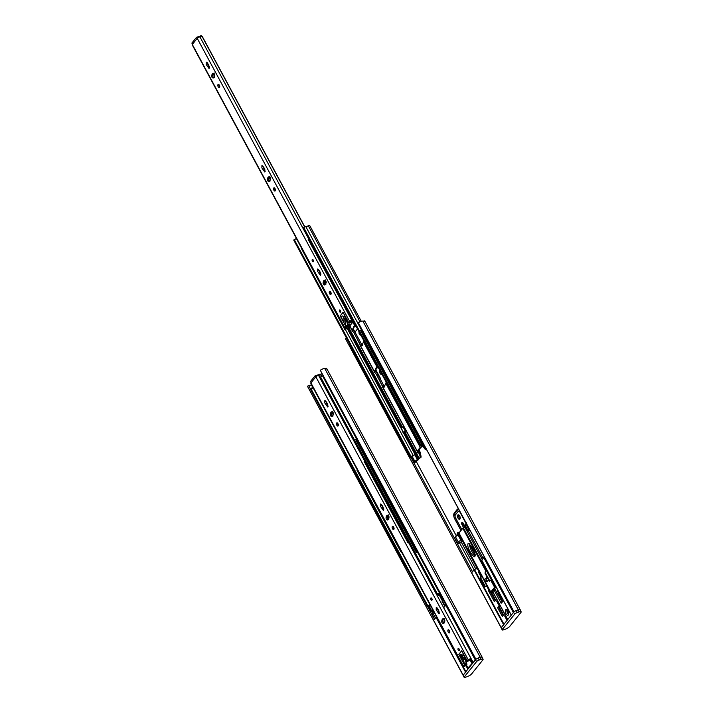 <?xml version="1.0" encoding="UTF-8"?>
<svg xmlns="http://www.w3.org/2000/svg" width="713" height="713" viewBox="0 0 713 713"><rect width="100%" height="100%" fill="white"/><g stroke="black" fill="none" stroke-linecap="round" stroke-linejoin="round"><path stroke-width="1.07" d="M351.741 320.244A1.774 0.463 151.7 0 0 349.709 321.518L348.737 322.722L343.096 312.249L340.19 315.877L345.832 326.349L344.789 327.65A1.774 0.463 151.7 0 0 344.673 327.98A1.774 0.463 151.7 0 0 346.429 327.57A1.863 0.49 -28.3 0 1 348.211 327.035L349.049 326.492M308.791 239.06L199.943 36.916A1.774 0.463 151.7 0 0 198.508 37.406A1.774 0.463 151.7 0 0 197.225 38.342L192.314 44.464A1.774 0.463 151.7 0 0 192.198 44.803L344.673 327.98M339.504 310.084A1.221 0.615 70.9 0 1 339.664 309.968A1.221 0.615 70.9 0 1 340.645 310.921A1.221 0.615 70.9 0 1 340.457 312.267A1.221 0.615 70.9 0 1 339.54 311.492A1.221 0.615 70.9 0 1 339.504 310.084M206.182 64.491L206.226 62.111C208.446 63.751 209.381 65.89 209.061 68.519L206.182 64.491M269.033 181.387C270.423 181.271 271.305 176.557 268.801 176.824C267.411 176.94 266.519 181.655 269.033 181.387L268.81 181.557M261.876 167.938L261.929 165.559C264.14 167.198 265.084 169.338 264.755 171.967L261.876 167.938M219.551 87.423A1.676 0.847 70.9 0 1 219.328 87.583A1.676 0.847 70.9 0 1 218.071 86.523A1.676 0.847 70.9 0 1 218.018 84.58A1.676 0.847 70.9 0 1 218.231 84.419A1.676 0.847 70.9 0 1 219.488 85.48A1.676 0.847 70.9 0 1 219.551 87.423M213.33 77.94C214.72 77.824 215.611 73.109 213.098 73.377C211.708 73.492 210.816 78.207 213.33 77.94L213.107 78.109M324.727 284.835C326.117 284.719 327.009 280.004 324.495 280.262C323.105 280.378 322.214 285.093 324.727 284.835L324.504 284.995M330.948 294.317A1.676 0.847 70.9 0 1 330.734 294.478A1.676 0.847 70.9 0 1 329.477 293.408A1.676 0.847 70.9 0 1 329.415 291.474A1.676 0.847 70.9 0 1 329.638 291.314A1.676 0.847 70.9 0 1 330.894 292.375A1.676 0.847 70.9 0 1 330.948 294.317M317.579 271.386L317.633 269.006C319.843 270.646 320.788 272.776 320.458 275.405L317.579 271.386M313.372 261.671A1.221 0.615 70.9 0 1 313.212 261.787A1.221 0.615 70.9 0 1 312.294 261.011A1.221 0.615 70.9 0 1 312.258 259.594A1.221 0.615 70.9 0 1 312.41 259.479A1.221 0.615 70.9 0 1 313.328 260.254A1.221 0.615 70.9 0 1 313.372 261.671M275.254 190.87A1.676 0.847 70.9 0 1 275.031 191.031A1.676 0.847 70.9 0 1 273.774 189.97A1.676 0.847 70.9 0 1 273.721 188.027A1.676 0.847 70.9 0 1 273.935 187.867A1.676 0.847 70.9 0 1 275.191 188.927A1.676 0.847 70.9 0 1 275.254 190.87M348.933 326.313A3.529 0.927 151.7 0 0 346.277 327.249L346.919 325.948M348.737 322.722L351.438 320.805A3.529 0.927 151.7 0 0 352.926 320.422M340.475 310.547A1.221 0.615 -109.1 0 0 340.743 311.305M206.93 62.343L209.462 67.904M270.138 181.013C267.625 181.271 268.507 176.557 269.897 176.441M262.625 165.79L265.165 171.352M218.936 84.66A1.676 0.847 -109.1 0 0 219.729 86.959M214.435 77.565C211.921 77.824 212.813 73.109 214.203 72.993M325.832 284.451C323.319 284.71 324.21 279.995 325.6 279.879M331.073 292.9L330.351 291.564A1.676 0.847 -109.1 0 0 331.135 293.854M320.823 273.863L318.328 269.238L320.859 274.799M313.23 260.067A1.221 0.615 -109.1 0 0 313.497 260.824M274.639 188.107A1.676 0.847 -109.1 0 0 275.432 190.407M345.832 326.349L346.955 325.93L345.841 326.322L340.27 315.975L343.131 312.419L346.206 318.604A3.806 1.934 -109.1 0 0 344.45 316.759L342.819 316.1A2.21 1.123 -109.1 0 0 342.249 316.037A2.21 1.123 -109.1 0 0 341.777 317.98A2.21 1.123 -109.1 0 0 343.131 320.137L344.958 321.287L345.841 326.322M304.647 226.921L201.931 36.14A1.863 0.49 -28.3 0 1 199.943 36.916M275.254 189.079L274.87 188.375M270.28 179.836L269.033 177.519M265.031 170.086L262.821 165.986M219.551 85.631L219.176 84.927M214.577 76.389L213.33 74.072L214.586 76.371M209.328 66.639L207.118 62.539M202.198 36.31L201.253 35.668L196.485 37.326L197.109 38.484L192.492 44.251L191.859 43.083L196.485 37.326M304.79 226.841L202.18 36.283L304.799 226.841M518.342 609.882L362.899 321.18A3.298 0.865 151.7 0 0 358.389 322.82L513.913 611.914M363.808 322.116L364.664 320.859L362.899 321.18M458.735 514.92A2.362 1.194 -109.1 0 0 458.833 517.068A2.362 1.194 -109.1 0 0 460.081 518.814M461.783 529.554L455.857 518.547A4.563 2.317 70.9 0 1 455.438 517.638M455.179 516.907A4.563 2.317 70.9 0 1 455.402 512.638L458.254 509.073A4.563 2.317 70.9 0 1 458.352 508.975M420.144 452.229L418.87 449.85M380.555 378.683L375.582 369.459M380.902 372.391A2.362 1.194 -109.1 0 0 381.428 373.354M464.653 527.201A1.676 0.847 70.9 0 1 464.466 526.889L463.102 524.367A1.676 0.847 70.9 0 1 462.755 522.665M456.418 536.051L416.223 461.409M357.516 328.96L354.985 332.124M457.782 515.053A2.362 1.194 70.9 0 1 458.085 514.831A2.362 1.194 70.9 0 1 459.992 516.667A2.362 1.194 70.9 0 1 459.635 519.287A2.362 1.194 70.9 0 1 457.862 517.79A2.362 1.194 70.9 0 1 457.782 515.053M458.432 508.984A4.563 2.317 -109.1 0 0 457.746 509.02A4.563 2.317 -109.1 0 0 457.158 509.456L454.297 513.021A4.563 2.317 -109.1 0 0 454.751 518.93L460.999 530.525M461.819 529.509L455.571 517.914A2.282 1.159 70.9 0 1 455.34 514.955L458.201 511.399A2.282 1.159 70.9 0 1 458.495 511.176A2.282 1.159 70.9 0 1 460.054 512.317L465.589 522.593M421.419 446.81A1.676 0.847 70.9 0 1 421.026 447.363A1.676 0.847 70.9 0 1 420.848 447.381M419.877 453.406A1.141 0.579 -109.1 0 0 419.939 453.388A1.141 0.579 -109.1 0 0 419.975 451.801L418.905 449.814M380.394 379.833A1.141 0.579 -109.1 0 0 380.377 378.264L375.599 369.387M362.614 345.279L362.418 344.905A1.141 0.579 -109.1 0 0 361.634 344.334A1.141 0.579 -109.1 0 0 361.607 344.343M381.927 374.28A2.362 1.194 70.9 0 1 381.651 374.468A2.362 1.194 70.9 0 1 379.904 373.006A2.362 1.194 70.9 0 1 379.771 370.279M360.742 334.941A1.711 0.865 70.9 0 1 360.555 335.057A1.711 0.865 70.9 0 1 359.29 334.014A1.711 0.865 70.9 0 1 359.174 332.035M464.929 527.103A1.676 0.847 -109.1 0 0 464.555 525.784L463.2 523.262A1.676 0.847 -109.1 0 0 462.051 522.424A1.676 0.847 -109.1 0 0 462.006 524.75L463.361 527.272A1.676 0.847 -109.1 0 0 463.557 527.584M517.674 610.105A3.298 0.865 151.7 0 0 515.303 611.014M514.608 611.406A3.298 0.865 151.7 0 0 513.993 611.816L513.85 611.914M504.046 624.41L501.159 627.814A3.298 0.865 151.7 0 0 501.168 627.823M513.993 611.816L358.389 322.82M472.461 571.666L411.018 457.55L472.461 571.674M346.563 338.194L345.52 338.773L501.132 627.77M412.524 456.347A1.791 0.472 151.7 0 0 411.757 456.881L410.492 457.336L410.064 457.898L411.33 457.443A1.791 0.472 151.7 0 0 411.348 457.514A1.791 0.472 151.7 0 0 411.847 457.586L414.814 462.398A3.03 0.793 151.7 0 0 415.18 462.265A4.848 1.266 -28.3 0 1 415.314 462.202L415.937 461.766A131.994 34.58 151.7 0 0 416.659 460.856A5.419 1.417 -28.3 0 1 416.784 460.714L418.014 460.072A3.28 0.856 151.7 0 0 417.283 460.081L417.185 460.135A4.706 1.23 151.7 0 0 415.421 461.801L414.993 461.962A4.839 1.266 -28.3 0 1 417.934 459.582L421.035 457.247C421.169 455.83 420.572 454.128 419.262 452.14L418.183 450.714L421.16 446.998L422.854 445.999M410.064 457.898L349.147 344.753L349.753 344.121M410.492 457.336L349.566 344.192M423.023 443.433A1.791 0.472 -28.3 0 1 422.72 443.334A1.791 0.472 -28.3 0 1 422.711 443.228L421.481 443.638L360.564 330.493L361.856 329.638M421.481 443.638L421.98 443.049L361.063 329.905M421.98 443.049L422.782 442.782M466.231 522.513C465.491 523.119 465.58 523.36 466.498 523.226M483.129 558.377L468.209 530.677M482.246 559.473L464.84 527.139L463.29 527.673L495.072 586.701L495.811 586.442L495.072 586.701L463.29 527.673L458.504 533.636L480.883 575.213L458.504 533.636L458.976 533.048L490.758 592.075L490.286 592.663L495.072 586.701L494.59 587.298L491.061 580.739M481.239 574.767L480.589 578.76L484.947 586.844L486.801 586.202L490.286 592.663L481.239 574.767L480.945 578.323L485.295 586.407L487.157 585.765M496.043 586.879L491.836 592.129L490.286 592.663L492.835 591.781M469.181 543.458C469.947 548.163 471.899 552.388 475.045 556.113M486.079 581.425A1.595 0.811 -109.1 0 0 486.97 581.897A7.388 3.752 -109.1 0 0 488.45 579.607M486.917 576.755L486.409 578.332M474.51 552.53C472.719 548.172 470.633 545.097 468.254 543.297C466.124 546.301 471.881 555.641 474.421 556.808C475.419 556.078 475.446 554.652 474.51 552.53M497.344 600.15L496.622 601.059L499.617 606.611L500.588 606.184M507.718 610.319A3.039 1.542 -109.1 0 0 508.832 613.545M499.617 606.611L500.339 605.711M505.383 615.087L504.661 615.987L507.041 620.408M506.996 609.642A3.039 1.542 -109.1 0 0 508.69 614.517A3.039 1.542 -109.1 0 1 506.996 609.642M490.776 592.494L495.116 600.551L494.314 601.549L488.218 590.23L488.672 589.669M491.4 592.28L495.731 600.328L495.116 600.551M495.731 600.328L494.314 601.549M471.587 572.806L474.457 569.455L503.957 624.24M477.264 568.484L474.457 569.455M505.276 615.221L500.481 606.317M497.237 600.284L493.066 592.548M480.785 576.425L478.575 572.325L479.029 571.764M497.808 590.15L497.255 590.337L502.095 600.667L502.005 601.692L494.653 588.617M497.54 589.66L497.255 590.337M491.462 592.262L491.925 593.127L492.906 591.915M493.173 592.414L491.925 593.127M494.457 590.792L490.758 592.075M469.109 543.68L475.197 554.981M519.144 611.897L517.29 612.538A2.282 0.597 151.7 0 0 514.617 614.205L502.38 629.454A2.282 0.597 151.7 0 0 502.228 629.891A2.282 0.597 151.7 0 0 503.423 629.829L505.276 629.187A3.806 0.998 151.7 0 0 509.733 626.415L520.882 612.52A3.806 0.998 151.7 0 0 521.141 611.79A3.806 0.998 151.7 0 0 519.144 611.897L518.101 609.963L516.248 610.604L517.29 612.538M502.228 629.891L501.186 627.957A2.282 0.597 -28.3 0 1 501.337 627.52L513.574 612.262A2.282 0.597 -28.3 0 1 516.248 610.604M518.101 609.963A3.806 0.998 -28.3 0 1 520.098 609.847L521.141 611.79M485.009 578.885A1.408 0.713 -109.1 0 0 485.054 580.516A1.408 0.713 -109.1 0 0 486.114 581.416A1.408 0.713 -109.1 0 0 486.293 581.282A1.408 0.713 -109.1 0 0 486.248 579.651A1.408 0.713 -109.1 0 0 485.188 578.751A1.408 0.713 -109.1 0 0 485.009 578.885M456.703 535.864L457.238 533.725C457.773 532.745 457.906 532.923 457.639 534.26L457.113 535.641M457.728 534.233L457.639 534.26C457.906 532.923 457.773 532.745 457.238 533.725M458.664 533.948L457.639 534.26M459.119 534.795L457.149 535.472M466.302 523.609L465.019 524.964A2.282 0.597 151.7 0 0 464.867 525.401L467.648 530.57A2.282 0.597 151.7 0 0 468.842 530.508L469.831 530.169M469.092 528.788L467.799 530.133A2.282 0.597 151.7 0 0 467.648 530.57M497.585 607.628L502.353 616.478L503.155 615.479L498.387 606.62L497.585 607.628M503.155 615.479L502.353 616.478M503.779 615.266L499.011 606.406L498.387 606.62M461.026 541.916L459.413 542.629L503.601 624.686M485.295 570.017L462.808 528.271L465.651 526.854M496.007 586.808L494.59 587.298M492.638 591.425L507.763 619.508M502.344 602.03L502.897 601.344M503.458 600.649L501.177 603.269L493.833 589.633M505.677 609.767A3.039 1.542 70.9 0 1 506.07 609.472A3.039 1.542 70.9 0 1 508.36 611.406A3.039 1.542 70.9 0 1 508.458 614.936A3.039 1.542 70.9 0 1 508.066 615.23A3.039 1.542 70.9 0 1 505.775 613.296A3.039 1.542 70.9 0 1 505.677 609.767M491.587 580.239L485.669 569.241L485.384 572.797L489.733 580.881L491.587 580.239L489.733 580.881M485.669 569.241L485.027 573.243L489.376 581.318M485.027 573.243L485.384 572.797M454.671 538.003L455.491 536.836A2.282 0.597 -28.3 0 1 458.165 535.169L459.145 534.83M459.6 542.976A1.872 0.49 -28.3 0 1 457.791 543.395A1.872 0.49 -28.3 0 1 457.826 543.163L458.281 542.005A2.282 0.597 -28.3 0 1 460.955 540.347L461.926 540.008M462.675 541.39L461.177 541.898M481.756 560.231L483.762 557.575L513.351 612.529L511.274 615.167M483.762 557.575L484.403 557.236M426.472 449.645L426.24 449.939C425.037 449.377 423.994 448.103 423.103 446.115L423.54 445.197L420.242 447.318L417.265 451.026L418.094 451.989L415.1 454.52A1.943 0.508 -28.3 0 1 414.752 454.725L417.363 459.573A5.143 1.346 151.7 0 0 414.948 461.543A4.688 1.23 151.7 0 0 414.44 462.398M417.836 451.436L418.344 452.452C419.663 454.439 420.251 456.151 420.117 457.568L417.711 459.377A1.943 0.508 -28.3 0 1 417.363 459.573M414.752 454.725A5.143 1.346 151.7 0 0 412.337 456.694L414.948 461.543M412.337 456.694A4.688 1.23 151.7 0 0 411.829 457.55L414.449 462.416M412.782 456.213A1.987 0.517 -28.3 0 0 412.007 456.659L410.599 456.855L413.094 455.286A1.943 0.508 -28.3 0 0 415.1 454.52L419.119 451.498L418.415 450.42M403.291 432.007L400.991 427.738L402.997 432.381L405.412 431.276L403.112 427.007L400.991 427.738M405.118 431.641L402.997 432.381M303.64 228.891L309.041 238.98M423.076 443.334A5.143 1.346 151.7 0 0 422.925 444.065L425.536 448.914A5.143 1.346 151.7 0 0 425.768 449.101L426.178 449.092M425.688 448.183A5.143 1.346 151.7 0 0 425.536 448.914M386.41 381.678L384.164 387.123L382.845 387.106L376.482 374.334L374.708 372.48L360.118 345.377M417.408 451.4L382.355 386.294M375.252 373.104L374.468 371.553L376.206 367.721L379.022 367.961M376.687 367.623L375.386 371.241L376.945 372.828L383.817 385.59L383.665 386.642L384.601 386.901M354.406 326.242L353.104 329.861L354.664 331.456L361.536 344.21L361.384 345.261L362.329 345.529M364.129 340.306L361.892 345.743L360.564 345.725L354.138 332.846L352.436 331.099L349.628 325.886M374.468 371.553L360.074 344.914M405.822 430.768L403.95 426.784M405.171 431.579L405.982 430.563M403.692 426.294L403.112 427.007M418.174 451.828L419.119 451.498M413.522 455.58A3.28 0.856 151.7 0 0 411.553 456.587L412.23 455.874A3.922 1.025 151.7 0 0 413.62 455.5M422.889 443.949A3.859 1.007 151.7 0 0 421.231 444.645L421.633 444.021A3.28 0.856 151.7 0 0 422.88 443.914M422.987 443.504A1.987 0.517 -28.3 0 1 422.595 443.468L420.536 444.466L420.091 445.17L421.463 444.85A1.943 0.508 -28.3 0 1 423.032 444.261M361.295 321.313L309.62 225.335L308.266 225.7A1.987 0.517 -28.3 0 1 305.797 226.556L303.747 227.554L303.515 228.338M296.421 238.374A1.943 0.508 -28.3 0 1 296.296 238.374L293.952 240.21M422.88 446.008L421.998 446.186L421.321 444.921M352.971 331.723L352.195 330.181L353.924 326.34L356.741 326.59M360.029 321.839L308.266 225.7M361.384 329.798L305.797 226.556M420.536 444.466L303.747 227.554M420.153 444.948L303.355 228.035M413.094 455.286L345.261 329.308M301.483 247.999L296.296 238.374M410.982 456.373L294.193 239.461M410.599 456.855L293.809 239.942M403.21 427.194L403.79 426.989M350.038 326.661L348.844 327.891L344.923 329.308L301.198 248.106L344.798 329.477L348.719 328.051L350.136 326.83M352.792 320.173L351.928 320.583L308.203 239.381L309.068 238.971M351.928 320.583L352.846 320.28M333.586 284.505L332.65 282.767M329.148 276.261L328.212 274.523M324.745 268.079L323.809 266.341M320.306 259.835L319.371 258.097M314.959 249.924L315.895 251.662M310.52 241.68L311.456 243.418M352.07 320.404L308.346 239.203M351.268 317.347L350.333 315.609M346.83 309.103L345.894 307.365M342.427 300.922L341.491 299.184M337.989 292.678L337.053 290.94M353.425 321.358L352.543 320.556M353.078 321.545L349.058 326.313L349.958 326.501M326.26 282.66L325.146 280.441M349.022 326.367L348.559 325.502M331.108 293.096L330.324 291.635M325.886 283.391L324.638 281.074M320.85 274.042L318.31 269.327M349.851 326.304L349.352 326.233M349.388 326.304L353.47 321.438M325.467 280.378L326.224 281.92M345.306 317.356L346.224 318.631M348.96 322.802L349.165 324.745L346.759 326.189M346.028 325.627L347.641 325.075L347.596 325.583L347.98 324.727L346.491 319.798L344.691 318.952L345.93 318.524A1.524 0.775 -109.1 0 1 345.003 317.089M349.807 322.356L348.702 322.757M349.914 322.472L348.55 322.944M351.375 320.814L351.75 321.518L351.197 322.053M351.75 321.518L350.021 322.116M344.691 318.952A1.524 0.775 70.9 0 1 343.88 317.873A1.524 0.775 70.9 0 1 343.773 316.483M347.641 325.075L346.571 320.725L344.736 319.584A2.21 1.123 70.9 0 1 343.327 316.305M405.679 566.14L405.064 566.773L405.857 566.487M405.064 566.773L344.147 453.628L344.753 453.005M405.492 566.211L344.566 453.067M311.421 388.442L310.119 388.318M313.167 387.631L312.062 387.551M443.477 598.412C442.737 599.027 442.826 599.259 443.744 599.125M418.121 552.299A1.791 0.472 -28.3 0 1 417.72 552.21A1.791 0.472 -28.3 0 1 417.702 552.103L416.481 552.513L355.564 439.368L356.856 438.513M416.481 552.513L416.98 551.924L356.063 438.78M416.98 551.924L417.782 551.657M466.079 664.4L468.004 667.974L467.532 668.571L468.735 668.152L467.532 668.571L465.411 664.632L467.532 668.571L473.058 662.35L472.318 662.609L470.241 658.75L472.318 662.609L471.837 663.197L469.769 659.356M464.288 657.76A7.388 3.752 -109.1 0 0 464.921 657.234M444.796 620.167L444.76 621.495M448.949 630.051L449.707 631.442M432.827 609.856A5.143 1.346 151.7 0 0 431.739 610.898A4.688 1.23 151.7 0 0 431.231 611.745L431.606 611.745A3.03 0.793 151.7 0 0 431.98 611.611A4.848 1.266 -28.3 0 1 432.105 611.558L432.729 611.112A131.994 34.58 151.7 0 0 433.192 610.533M430.215 605.007A5.143 1.346 151.7 0 0 429.128 606.05L431.739 610.898M429.128 606.05A4.688 1.23 151.7 0 0 428.62 606.897L431.231 611.745L428.638 606.923M433.023 610.23A4.706 1.23 151.7 0 0 432.212 611.157L431.811 611.38M431.784 611.308A4.839 1.266 -28.3 0 1 432.969 610.123M431.918 613.911L432.738 612.734A2.282 0.597 -28.3 0 1 433.878 611.816M443.548 599.517L442.265 600.863A2.282 0.597 151.7 0 0 442.113 601.3L444.752 606.21M443.691 607.69L446.293 604.704M481.079 659.356L479.216 659.997A2.282 0.597 151.7 0 0 476.542 661.655L464.306 676.913A2.282 0.597 151.7 0 0 464.154 677.35A2.282 0.597 151.7 0 0 465.348 677.288L467.211 676.637A3.806 0.998 151.7 0 0 471.667 673.874L482.817 659.98A3.806 0.998 151.7 0 0 483.066 659.249A3.806 0.998 151.7 0 0 481.079 659.356L480.036 657.413L478.173 658.054L479.216 659.997M464.154 677.35L463.111 675.407A2.282 0.597 -28.3 0 1 463.263 674.97L475.5 659.721A2.282 0.597 -28.3 0 1 478.173 658.054M480.036 657.413A3.806 0.998 -28.3 0 1 482.024 657.306L483.066 659.249M461.73 655.185A1.408 0.713 -109.1 0 0 461.569 655.211A1.408 0.713 -109.1 0 0 461.311 656.628A1.408 0.713 -109.1 0 0 462.345 657.885A1.408 0.713 -109.1 0 0 462.496 657.867A1.408 0.713 -109.1 0 0 462.755 656.45A1.408 0.713 -109.1 0 0 461.73 655.185M443.031 599.285C441.828 598.724 440.786 597.449 439.894 595.462L440.331 594.544L438.789 595.533M439.868 592.681A5.143 1.346 151.7 0 0 439.716 593.412L442.327 598.26A5.143 1.346 151.7 0 0 442.559 598.448L442.835 598.457M442.479 597.53A5.143 1.346 151.7 0 0 442.327 598.26M443.014 599.303L443.744 599.116M442.675 620.934L443.7 622.841M469.207 667.564L468.004 667.974M433.513 620.257L436.392 616.905L465.892 671.699M465.981 671.869L463.111 675.22M473.04 662.778L471.837 663.197M445.687 605.034L475.286 659.988L473.2 662.618L443.611 607.663M320.431 378.238L326.01 388.656M464.457 664.774L458.887 654.436L461.748 650.871L464.823 657.065A3.806 1.934 -109.1 0 0 463.067 655.211L461.436 654.552A2.21 1.123 -109.1 0 0 460.865 654.489A2.21 1.123 -109.1 0 0 460.393 656.441A2.21 1.123 -109.1 0 0 461.748 658.598L463.575 659.748L464.457 664.774L465.536 664.4M467.104 664.044L465.375 664.641M464.644 664.088L466.257 663.527L466.213 664.044L466.596 663.188L465.937 659.792L464.814 657.956L463.557 657.502M470.482 659.204A3.529 0.927 151.7 0 1 470.054 659.267L467.318 661.218M468.53 660.933L467.167 661.406M470.143 660.051L468.637 660.577M464.796 657.074L462.496 657.867M466.257 663.527L465.188 659.186L463.352 658.037A2.21 1.123 70.9 0 1 462.924 657.716M310.476 381.544L311.109 382.703L315.725 376.945L315.101 375.778L310.476 381.544M320.217 374.254L315.101 375.778M357.507 469.983L356.999 470.286L400.715 551.497L401.285 551.283M401.232 551.185L357.115 470.125M408.709 542.192L407.845 542.602L364.12 461.391L364.985 460.99M407.845 542.602L408.763 542.299M389.503 506.515L388.567 504.786M385.065 498.28L384.129 496.542M380.662 490.098L379.726 488.36M376.223 481.854L375.288 480.116M370.885 471.935L371.821 473.673M366.446 463.691L367.382 465.429M407.996 542.424L364.272 461.222M407.185 539.367L406.25 537.629M402.747 531.123L401.811 529.385M398.344 522.941L397.408 521.203M393.906 514.697L392.97 512.959M394.031 528.11L393.246 526.649M388.808 518.404L387.56 516.087M383.772 509.055L381.232 504.341M471.008 658.554A1.774 0.463 151.7 0 0 468.325 659.98L467.354 661.183L461.712 650.702L458.807 654.329L464.448 664.81L463.405 666.102A1.774 0.463 151.7 0 0 463.29 666.441A1.774 0.463 151.7 0 0 465.045 666.022A1.863 0.49 -28.3 0 1 465.945 665.621M364.708 461.079L318.559 375.368A1.774 0.463 151.7 0 0 317.125 375.867A1.774 0.463 151.7 0 0 315.841 376.803L310.93 382.926A1.774 0.463 151.7 0 0 310.815 383.264L463.29 666.441M458.12 648.545A1.221 0.615 70.9 0 1 458.281 648.429A1.221 0.615 70.9 0 1 459.261 649.374A1.221 0.615 70.9 0 1 459.074 650.728A1.221 0.615 70.9 0 1 458.156 649.953A1.221 0.615 70.9 0 1 458.12 648.545M324.798 402.952L324.843 400.572C327.062 402.212 327.998 404.342 327.677 406.971L324.798 402.952M387.649 519.848C389.04 519.732 389.922 515.018 387.417 515.276C386.027 515.392 385.136 520.107 387.649 519.848L387.426 520.009M380.492 506.399L380.546 504.02C382.756 505.66 383.701 507.79 383.371 510.419L380.492 506.399M338.167 425.884A1.676 0.847 70.9 0 1 337.944 426.044A1.676 0.847 70.9 0 1 336.688 424.975A1.676 0.847 70.9 0 1 336.634 423.041A1.676 0.847 70.9 0 1 336.848 422.88A1.676 0.847 70.9 0 1 338.105 423.941A1.676 0.847 70.9 0 1 338.167 425.884M331.946 416.401C333.336 416.285 334.228 411.57 331.714 411.829C330.324 411.945 329.433 416.659 331.946 416.401L331.723 416.561M443.343 623.287C444.734 623.171 445.625 618.456 443.112 618.724C441.721 618.839 440.83 623.554 443.343 623.287L443.121 623.456M449.564 632.77A1.676 0.847 70.9 0 1 449.35 632.93A1.676 0.847 70.9 0 1 448.094 631.87A1.676 0.847 70.9 0 1 448.031 629.927A1.676 0.847 70.9 0 1 448.254 629.766A1.676 0.847 70.9 0 1 449.511 630.836A1.676 0.847 70.9 0 1 449.564 632.77M436.196 609.838L436.249 607.458C438.459 609.098 439.395 611.237 439.074 613.866L436.196 609.838M431.989 600.123A1.221 0.615 70.9 0 1 431.828 600.239A1.221 0.615 70.9 0 1 430.91 599.464A1.221 0.615 70.9 0 1 430.875 598.055A1.221 0.615 70.9 0 1 431.026 597.94A1.221 0.615 70.9 0 1 431.944 598.715A1.221 0.615 70.9 0 1 431.989 600.123M393.87 529.331A1.676 0.847 70.9 0 1 393.647 529.492A1.676 0.847 70.9 0 1 392.391 528.422A1.676 0.847 70.9 0 1 392.337 526.488A1.676 0.847 70.9 0 1 392.551 526.328A1.676 0.847 70.9 0 1 393.808 527.388A1.676 0.847 70.9 0 1 393.87 529.331M465.767 665.291A3.529 0.927 151.7 0 0 464.894 665.701L465.544 664.427L464.448 664.81M459.092 649.008A1.221 0.615 -109.1 0 0 459.359 649.766M325.547 400.795L328.078 406.365M388.745 519.465C386.241 519.724 387.123 515.018 388.514 514.893M381.241 504.243L383.781 509.813M337.552 423.121A1.676 0.847 -109.1 0 0 338.345 425.42M333.051 416.018C330.538 416.276 331.429 411.57 332.819 411.446M444.449 622.912C441.935 623.171 442.826 618.456 444.217 618.34M448.949 630.007A1.676 0.847 -109.1 0 0 449.751 632.306M436.944 607.69L439.475 613.251M431.846 598.519A1.221 0.615 -109.1 0 0 432.114 599.276M393.255 526.568A1.676 0.847 -109.1 0 0 394.048 528.868M468.459 660.799L467.354 661.183M442.327 600.783L438.673 593.991M321.438 376.268L320.547 374.601A1.863 0.49 -28.3 0 1 318.559 375.368M473.227 662.546L408.496 542.388M338.167 424.092L337.793 423.388M333.194 414.85L331.946 412.533L333.203 414.832M327.944 405.1L325.734 401M320.814 374.762L320.271 374.111M442.434 600.64L438.816 593.92L442.443 600.64M321.581 376.197L320.797 374.735L321.821 373.452M430.01 604.633A1.943 0.508 -28.3 0 1 429.886 604.633L427.39 606.202L428.798 606.005A1.987 0.517 -28.3 0 1 429.582 605.56M430.197 604.981A3.28 0.856 151.7 0 0 428.344 605.934L429.021 605.221A3.922 1.025 151.7 0 0 430.18 604.936M439.68 593.296A3.859 1.007 151.7 0 0 438.023 593.991L438.424 593.368A3.28 0.856 151.7 0 0 439.671 593.261M439.778 592.851A1.987 0.517 -28.3 0 1 439.386 592.815L437.327 593.813L436.882 594.517L438.254 594.196A1.943 0.508 -28.3 0 1 439.823 593.608M323.149 375.911A1.987 0.517 -28.3 0 1 322.588 375.903L320.538 376.91L320.315 377.685M313.221 387.72A1.943 0.508 -28.3 0 1 313.087 387.729L310.743 389.556M439.386 592.815L417.497 552.174M356.384 438.673L322.588 375.903M437.327 593.813L320.538 376.91M436.944 594.294L320.146 377.382M429.886 604.633L401.178 551.327M357.4 470.019L313.087 387.729M427.773 605.72L310.984 388.808M427.39 606.202L310.601 389.289M480.268 657.333L324.825 368.639A3.298 0.865 151.7 0 0 320.315 370.27L475.838 659.373M325.734 369.575L326.59 368.318L324.825 368.639M433.664 611.95L433.014 610.756M312.864 387.614L311.314 384.735A1.952 0.508 -28.3 0 1 308.676 385.635M479.608 657.564A3.298 0.865 151.7 0 0 477.229 658.464M476.534 658.865A3.298 0.865 151.7 0 0 475.919 659.275L475.776 659.373M475.919 659.275L320.315 370.27M434.395 619.116L427.577 606.46L434.386 619.125M310.627 389.262L308.631 385.573L307.446 386.232L463.058 675.229M310.618 389.262L308.631 385.573M349.709 321.518L197.225 38.342M344.789 327.65L192.314 44.464M201.253 35.668L201.61 36.327M454.751 518.93L455.857 518.547M454.297 513.021L455.402 512.638M457.158 509.456L458.254 509.073M463.361 527.272L464.466 526.889M462.006 524.75L463.102 524.367M419.494 452.702L420.207 452.461M380.011 379.129L380.608 378.924M471.605 572.726L501.194 627.69M503.253 600.266L502.095 600.667M502.923 601.317L502.139 601.585M514.617 614.205L513.574 612.262M501.337 627.52L502.38 629.454M467.799 530.133L465.019 524.964M468.664 529.055L465.883 523.877M458.281 542.005L455.491 536.836M460.955 540.347L458.165 535.169M457.407 543.083L454.627 537.914M484.207 557.299L513.716 612.102M481.712 560.142L511.301 615.096M404.44 431.882L418.941 458.807M404.886 431.721L419.324 458.548M403.852 432.087L418.362 459.038M403.148 432.328L417.711 459.377M421.035 457.247L420.117 457.568M417.791 451.427L418.344 452.452M422.23 444.493L423.103 446.115M421.321 446.525L420.608 445.197M420.242 447.318L385.902 383.541M376.125 371.874L375.412 370.546M361.928 345.511L361.616 344.932M353.844 330.493L353.131 329.174M377.373 367.694L363.621 342.16M382.471 385.831L375.858 373.541M360.19 344.45L353.577 332.16M402.462 427.23L348.996 327.935M384.209 386.892L383.897 386.303M355.092 326.313L352.757 321.982M352.195 330.181L349.78 325.698M402.016 427.39L348.568 328.114M401.428 427.586L347.98 328.319M400.804 427.978L347.284 328.577M348.844 327.891L348.345 326.955M349.281 327.615L348.773 326.67M352.596 321.911L351.955 320.725M349.058 326.313L348.595 325.449M325.921 283.346L324.673 281.029M349.165 324.745L347.926 325.173M347.596 325.583L345.983 326.144M351.366 321.991L350.128 322.419M347.98 324.727L349.218 324.299M343.131 320.137L344.736 319.584M344.736 320.939L346.34 320.378M344.958 321.287L346.571 320.725M435.456 617.788L432.738 612.734M434.591 618.866L431.873 613.813M444.983 605.916L442.265 600.863M445.875 604.882L443.13 599.785M476.542 661.655L475.5 659.721M463.263 674.97L464.306 676.913M439.021 593.84L439.894 595.462M465.536 672.145L435.946 617.191M433.54 620.185L463.129 675.14M446.133 604.758L475.642 659.561M466.213 664.044L464.6 664.596M461.748 658.598L463.352 658.037M463.352 659.391L464.956 658.839M463.575 659.748L465.188 659.186M319.87 374.129L320.226 374.788M393.986 527.914L393.264 526.577M388.843 518.36L387.596 516.043M383.737 508.877L381.241 504.251M468.325 659.98L315.841 376.803M463.405 666.102L310.93 382.926M333.452 413.54L332.525 411.811M270.289 179.819L269.042 177.501M264.986 169.961L262.892 166.076M209.283 66.514L207.189 62.628M520.276 609.856L364.664 320.859M459.439 510.856L458.495 511.176M502.852 601.398L502.005 601.692M486.114 581.416L488.057 580.739M485.188 578.751L487.558 577.931M459.885 531.916L457.354 532.789M458.637 533.894L457.978 534.117M475.767 569.001L461.088 541.728M457.39 543.154L454.6 537.985M511.266 615.141L481.685 560.213M417.167 451.32L382.4 386.758M418.994 450.919L418.602 450.188M384.521 386.909L383.817 385.59M376.945 372.828L375.457 370.074M362.249 345.529L361.536 344.21M354.664 331.456L353.185 328.693M420.091 445.17L303.301 228.258M410.554 457.051L293.765 240.138M349.014 326.465L348.514 325.547M331.135 293.266L330.315 291.742M325.85 283.444L324.602 281.127M320.877 274.211L318.301 269.434M351.295 322.053L350.056 322.481M434.556 618.92L431.846 613.884M461.569 655.211L462.372 654.935M394.057 528.28L393.237 526.755M388.763 518.458L387.516 516.141M383.79 509.225L381.223 504.447M327.9 404.975L325.805 401.089M321.59 376.188L320.805 374.744M333.488 414.075L332.374 412.007M436.882 594.517L320.092 377.605M427.345 606.398L310.556 389.485M482.202 657.315L326.59 368.318"/></g></svg>
